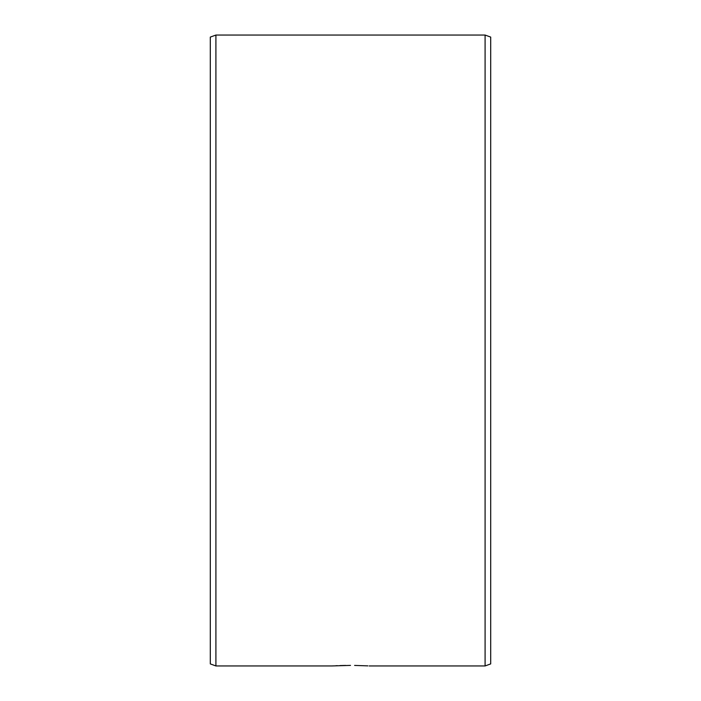 <?xml version="1.0" encoding="UTF-8"?>
<svg xmlns="http://www.w3.org/2000/svg" width="701" height="701" viewBox="0 0 701 701"><rect width="100%" height="100%" fill="white"/><g stroke="black" fill="none" stroke-linecap="round" stroke-linejoin="round"><path stroke-width="1.05" d="M354.601 665.424L367.885 665.871M345.628 665.433L340.02 665.573M337.312 665.67L335.797 665.74M350.5 665.398L331.81 665.95L215.908 665.95L210.3 663.908L210.3 37.092L215.908 35.05L215.908 665.95M485.092 35.05L485.092 665.95L490.7 663.908L490.7 37.092L485.092 35.05L215.908 35.05M485.092 665.95L369.19 665.95"/></g></svg>
